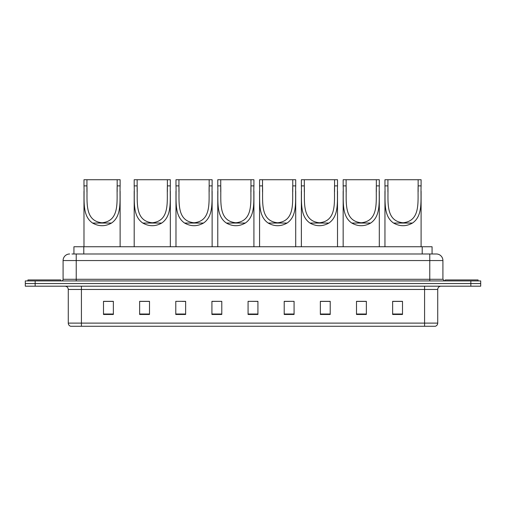 <?xml version="1.0" encoding="UTF-8"?>
<svg xmlns="http://www.w3.org/2000/svg" width="506" height="506" viewBox="0 0 506 506"><rect width="100%" height="100%" fill="white"/><g stroke="black" fill="none" stroke-linecap="round" stroke-linejoin="round"><path stroke-width="0.76" d="M71.96 253.987L76.229 253.987L71.96 253.987L73.933 253.987L73.933 246.757L432.067 246.757L432.067 253.987M69.657 253.987A6.572 6.572 0 0 0 63.086 260.558L63.086 279.287A1.644 1.644 0 0 1 61.441 280.931M442.914 260.558L76.229 260.558L76.229 253.987L436.343 253.987A6.572 6.572 0 0 1 442.914 260.558L442.914 279.287L444.559 280.931M35.154 280.931L25.3 280.931L25.3 283.556L35.154 283.556L25.3 283.556L25.3 286.187L35.154 286.187L35.154 283.556L470.846 283.556L35.154 283.556L35.154 280.931L470.846 280.931L470.846 283.556L480.7 283.556L470.846 283.556L470.846 286.187L35.154 286.187M480.7 280.931L480.7 283.556L480.7 280.931L470.846 280.931M436.242 253.987L434.04 253.987M435.192 326.269L70.808 326.269M70.644 326.269A3.283 3.283 0 0 1 68.278 323.119L81.422 323.119L81.422 326.269L424.578 326.269L424.578 323.119L437.722 323.119L437.722 289.47A3.283 3.283 0 0 1 441.011 286.187M68.278 323.119L68.278 289.47C68.082 287.478 66.988 286.383 64.989 286.187M402.498 314.473L402.498 301.336L392.643 301.336L392.643 314.473L402.498 314.473M366.357 314.473L366.357 301.336L356.502 301.336L356.502 314.473L366.357 314.473M330.216 314.473L330.216 301.336L320.355 301.336L320.355 314.473L330.216 314.473M294.075 314.473L294.075 301.336L284.214 301.336L284.214 314.473L294.075 314.473M113.357 314.473L113.357 301.336L103.502 301.336L103.502 314.473L113.357 314.473M149.498 314.473L149.498 301.336L139.643 301.336L139.643 314.473L149.498 314.473M185.645 314.473L185.645 301.336L175.784 301.336L175.784 314.473L185.645 314.473M221.786 314.473L221.786 301.336L211.925 301.336L211.925 314.473L221.786 314.473M257.927 314.473L257.927 301.336L248.073 301.336L248.073 314.473L257.927 314.473M480.7 286.187L480.7 283.556L480.7 286.187L470.846 286.187M424.578 326.269L435.097 326.269M221.786 301.336L211.925 301.399L221.786 301.336M182.223 301.399L185.645 301.399M140.434 301.399L149.498 301.399M284.214 301.399L289.47 301.399M248.073 301.336L257.927 301.399L248.073 301.336M113.357 301.399L103.502 301.399M330.216 301.399L320.355 301.399M366.357 301.399L356.502 301.399M402.498 301.399L392.643 301.399M60.783 280.931L60.783 279.945L27.931 279.945L27.931 280.931M86.937 179.731L120.124 179.731L120.124 185.879C119.561 199.921 122.3 215.676 111.516 223.057C105.21 226.58 98.904 226.58 92.592 223.057C81.82 215.682 84.546 199.984 83.983 185.879L83.983 179.731L86.937 179.731L86.937 191.837M83.983 185.879L86.937 185.879C87.525 200.61 83.844 220.983 102.048 222.766C120.283 220.945 116.576 200.68 117.171 185.879L117.171 179.731M120.124 185.879L117.171 185.879L117.171 191.768M83.983 191.268L83.983 246.757M120.124 191.23L120.124 246.757M137.145 179.731L170.332 179.731L170.332 185.879C169.769 199.921 172.508 215.676 161.718 223.057C155.412 226.58 149.106 226.58 142.8 223.057C132.022 215.682 134.754 199.984 134.191 185.879L134.191 179.731L137.145 179.731L137.145 191.837M134.191 185.879L137.145 185.879C137.727 200.61 134.052 220.983 152.249 222.766C170.49 220.945 166.784 200.68 167.372 185.879L167.372 179.731M170.332 185.879L167.372 185.879L167.372 191.768M134.191 191.268L134.191 246.757M170.332 191.23L170.332 246.757M178.941 179.731L212.128 179.731L212.128 185.879C211.559 199.921 214.297 215.676 203.513 223.057C197.207 226.58 190.901 226.58 184.595 223.057C173.817 215.682 176.543 199.984 175.98 185.879L175.98 179.731L178.941 179.731L178.941 191.837M175.98 185.879L178.941 185.879C179.522 200.61 175.848 220.983 194.045 222.766C212.28 220.945 208.573 200.68 209.168 185.879L209.168 179.731M212.128 185.879L209.168 185.879L209.168 191.768M175.98 191.268L175.98 246.757M212.128 191.23L212.128 246.757M220.736 179.731L253.917 179.731L253.917 185.879C253.354 199.921 256.093 215.676 245.309 223.057C239.003 226.58 232.697 226.58 226.391 223.057C215.613 215.682 218.339 199.984 217.776 185.879L217.776 179.731L220.736 179.731L220.736 191.837M217.776 185.879L220.736 185.879C221.318 200.61 217.637 220.983 235.84 222.766C254.075 220.945 250.369 200.68 250.963 185.879L250.963 179.731M253.917 185.879L250.963 185.879L250.963 191.768M217.776 191.268L217.776 246.757M253.917 191.23L253.917 246.757M262.525 179.731L295.713 179.731L295.713 185.879C295.15 199.921 297.889 215.676 287.104 223.057C280.798 226.58 274.492 226.58 268.186 223.057C257.409 215.682 260.135 199.984 259.572 185.879L259.572 179.731L262.525 179.731L262.525 191.837M259.572 185.879L262.525 185.879C263.114 200.61 259.433 220.983 277.636 222.766C295.871 220.945 292.164 200.68 292.759 185.879L292.759 179.731M295.713 185.879L292.759 185.879L292.759 191.768M259.572 191.268L259.572 246.757M295.713 191.23L295.713 246.757M304.321 179.731L337.508 179.731L337.508 185.879C336.945 199.921 339.684 215.676 328.894 223.057C322.588 226.58 316.282 226.58 309.976 223.057C299.204 215.682 301.93 199.984 301.367 185.879L301.367 179.731L304.321 179.731L304.321 191.837M301.367 185.879L304.321 185.879C304.909 200.61 301.228 220.983 319.431 222.766C337.666 220.945 333.96 200.68 334.555 185.879L334.555 179.731M337.508 185.879L334.555 185.879L334.555 191.768M301.367 191.268L301.367 246.757M337.508 191.23L337.508 246.757M346.117 179.731L379.304 179.731L379.304 185.879C378.735 199.921 381.473 215.676 370.689 223.057C364.383 226.58 358.077 226.58 351.771 223.057C340.993 215.682 343.726 199.984 343.163 185.879L343.163 179.731L346.117 179.731L346.117 191.837M343.163 185.879L346.117 185.879C346.699 200.61 343.024 220.983 361.221 222.766C379.462 220.945 375.756 200.68 376.344 185.879L376.344 179.731M379.304 185.879L376.344 185.879L376.344 191.768M343.163 191.268L343.163 246.757M379.304 191.23L379.304 246.757M387.912 179.731L421.1 179.731L421.1 185.879C420.53 199.921 423.269 215.676 412.485 223.057C406.179 226.58 399.873 226.58 393.567 223.057C382.789 215.682 385.515 199.984 384.952 185.879L384.952 179.731L387.912 179.731L387.912 191.837M384.952 185.879L387.912 185.879C388.494 200.61 384.813 220.983 403.016 222.766C421.251 220.945 417.545 200.68 418.139 185.879L418.139 179.731M421.1 185.879L418.139 185.879L418.139 191.768M384.952 191.268L384.952 246.757M421.1 191.23L421.1 246.757M478.069 280.931L478.069 279.945L445.217 279.945L445.217 280.931M83.794 253.987L83.794 246.757M422.206 253.987L422.206 246.757M76.229 280.931L76.229 260.558L63.086 260.558M63.086 279.287L442.914 279.287M429.771 253.987L429.771 280.931M424.578 286.187L424.578 289.47L68.278 289.47M437.722 289.47L424.578 289.47L424.578 323.119L81.422 323.119L81.422 286.187M257.927 314.017L248.073 314.017M221.786 314.017L211.925 314.017M185.645 314.017L175.784 314.017M149.498 314.017L139.643 314.017M113.357 314.017L103.502 314.017M294.075 314.017L284.214 314.017M330.216 314.017L320.355 314.017M366.357 314.017L356.502 314.017M402.498 314.017L392.643 314.017M92.592 223.057L111.516 223.057M142.8 223.057L161.718 223.057M184.595 223.057L203.513 223.057M226.391 223.057L245.309 223.057M268.186 223.057L287.104 223.057M309.976 223.057L328.894 223.057M351.771 223.057L370.689 223.057M393.567 223.057L412.485 223.057M435.356 326.269C436.842 325.744 437.633 324.694 437.722 323.119"/></g></svg>
